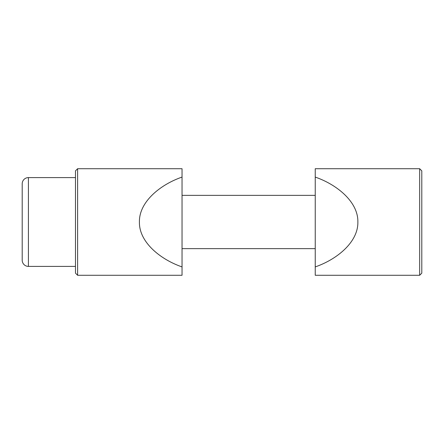 <?xml version="1.0" encoding="UTF-8"?>
<svg xmlns="http://www.w3.org/2000/svg" width="444" height="444" viewBox="0 0 444 444"><rect width="100%" height="100%" fill="white"/><g stroke="black" fill="none" stroke-linecap="round" stroke-linejoin="round"><path stroke-width="0.67" d="M77.611 168.72L77.611 275.28L182.04 275.28L182.04 266.911C160.101 259.34 138.978 241.941 139.416 222C138.978 202.059 160.101 184.66 182.04 177.089L182.04 168.72L77.611 168.72L75.48 170.851L75.48 273.149L77.611 275.28M182.04 177.089L182.04 266.911M419.669 275.28L419.669 168.72L315.24 168.72L315.24 177.089C337.179 184.66 358.302 202.059 357.864 222C358.302 241.941 337.179 259.34 315.24 266.911L315.24 275.28L419.669 275.28L421.8 273.149L421.8 170.851L419.669 168.72M315.24 266.911L315.24 177.089M28.416 177.6L28.416 266.4A6.216 6.216 0 0 1 22.2 260.184L22.2 183.816A6.216 6.216 0 0 1 28.416 177.6L75.48 177.6M182.04 248.64L315.24 248.64M182.04 195.36L315.24 195.36M28.416 266.4L75.48 266.4"/></g></svg>
